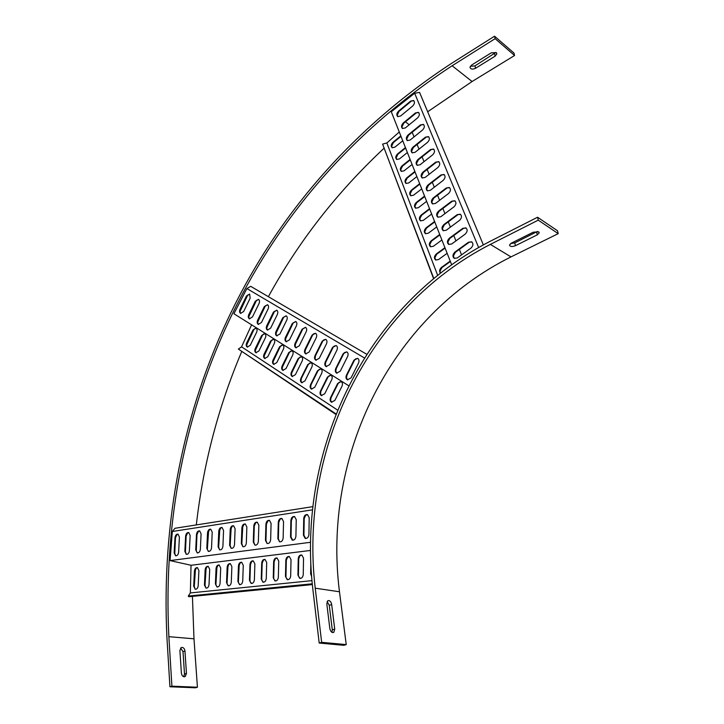 <?xml version="1.0" encoding="UTF-8"?>
<svg xmlns="http://www.w3.org/2000/svg" width="724" height="724" viewBox="0 0 724 724"><rect width="100%" height="100%" fill="white"/><g stroke="black" fill="none" stroke-linecap="round" stroke-linejoin="round"><path stroke-width="1.09" d="M182.204 647.41L181.036 647.718L179.905 650.614L181.38 673.184C181.968 676.062 183.263 677.166 185.263 676.469L186.457 673.456L184.946 650.985C184.656 648.921 183.742 647.727 182.204 647.41M496.239 52.599L491.243 52.834L471.559 65.088L469.994 67.232C470.6 69.278 472.446 69.631 475.523 68.3L495.162 56.137L496.809 53.884L496.239 52.599M193.987 638.812L168.864 636.677L171.905 686.18L197.426 687.23L193.987 638.812L192.421 596.368M196.313 524.936C203.254 464.328 218.367 406.626 241.626 351.801M268.378 296.695C298.306 241.907 336.832 192.457 383.955 148.329M427.676 111.767L472.084 81.513L514.565 55.495L495.135 38.662L452.129 65.757C255.563 194.186 157.597 407.368 168.864 636.677M171.905 686.18L169.923 686.759L166.918 637.319C155.805 406.798 254.079 192.774 451.604 63.332L494.546 36.2L513.977 53.069L514.565 55.495M197.426 687.23L195.453 687.8L169.923 686.759M183.706 676.705L184.493 674.044L183 651.6L180.62 648.089M470.31 66.291L474.98 65.884L495.94 52.39M494.546 36.2L495.135 38.662M328.796 600.531L327.701 600.811L326.814 603.906L329.836 628.568C330.606 631.735 331.927 632.993 333.8 632.333L334.732 629.093L331.683 604.558C331.257 602.296 330.298 600.956 328.796 600.531M538.638 231.843L533.235 232.205L511.325 243.164L509.524 245.02C510.067 246.703 512.031 246.938 515.425 245.717L537.271 234.847L539.181 232.893L538.638 231.843M321.655 642.333L346.226 644.604L339.475 591.77C322.234 456.029 390.236 316.994 510.99 256.893L558.222 233.644L538.258 220.15L490.347 244.395C368.027 307.067 298.912 449.251 315.221 588.196L321.655 642.333L319.193 643.048L312.822 588.992C296.505 448.581 366.181 305.112 489.732 241.526L537.561 217.236L538.258 220.15M537.561 217.236L557.525 230.784L558.222 233.644M346.226 644.604L343.791 645.31L319.193 643.048M331.954 632.333L332.298 629.826L329.275 605.318L327.112 601.554M510.574 243.617L514.782 242.875L537.48 231.436M195.453 569.145L194.24 587.255M206.114 567.969L204.973 585.978M216.965 566.783L215.906 584.648M227.997 565.616L227.037 583.254M239.228 564.476L238.386 581.779M250.631 563.435L250.459 564.412M312.252 583.806L188.285 596.051L188.792 596.73L312.334 584.603M188.285 596.051L190.358 592.938L311.944 580.639M198.901 570.593L198.195 585.725C197.833 588.178 196.838 589.345 195.199 589.227L193.697 586.196L194.421 571.127C194.783 568.657 195.788 567.498 197.435 567.625L198.901 570.593M209.698 569.308L209.028 584.567C208.675 587.055 207.652 588.232 205.987 588.105L204.458 585.055L205.136 569.851C205.498 567.363 206.521 566.186 208.204 566.322L209.698 569.308M220.684 568.005L220.06 583.39C219.707 585.906 218.666 587.101 216.965 586.956L215.399 583.888L216.042 568.548C216.413 566.032 217.453 564.847 219.164 564.991L220.684 568.005M231.87 566.675L231.291 582.196C230.938 584.739 229.888 585.942 228.141 585.797L226.549 582.702L227.146 567.236C227.517 564.684 228.576 563.489 230.323 563.643L231.87 566.675M243.273 565.317L242.73 580.983C242.377 583.553 241.309 584.766 239.526 584.612L237.906 581.49L238.458 565.887C238.82 563.308 239.897 562.105 241.689 562.267L243.273 565.317M254.875 563.933L254.386 579.743C254.024 582.349 252.938 583.562 251.119 583.399L249.463 580.259L249.97 564.521C250.341 561.905 251.436 560.693 253.264 560.865L254.875 563.933M266.694 562.53L266.26 578.476C265.898 581.11 264.794 582.349 262.93 582.168L261.246 579.01L261.708 563.127C262.07 560.485 263.192 559.254 265.056 559.444L266.694 562.53M278.74 561.1L278.351 577.191C277.998 579.861 276.867 581.101 274.966 580.919L273.247 577.734L273.654 561.706C274.025 559.028 275.165 557.788 277.075 557.987L278.74 561.1M291.021 559.643L290.677 575.879C290.324 578.576 289.175 579.834 287.229 579.634L285.473 576.431L285.835 560.258C286.197 557.543 287.365 556.294 289.31 556.503L291.021 559.643M303.528 558.15L303.247 574.539C302.885 577.272 301.709 578.539 299.727 578.331L297.935 575.1L298.243 558.783C298.614 556.041 299.799 554.774 301.79 554.991L303.528 558.15M311.573 576.431L310.641 573.752L310.786 564.177M190.358 592.938L191.036 565.272L310.415 550.457M176.222 535.407L175.489 537.869L174.737 554.041M186.828 533.878L186.14 536.285L185.407 552.475M197.625 532.33L196.982 534.674L196.276 550.874M208.621 530.773L207.354 549.217M219.806 529.208L218.63 547.516M231.191 527.633L230.114 545.742M242.775 526.077L241.834 543.878M254.558 524.583L254.296 525.859M172.719 531.018L174.991 528.276L312.759 506.655M312.415 509.832L172.33 531.488M174.964 537.724L174.158 552.81L175.57 555.779C177.217 555.905 178.24 554.72 178.62 552.204L179.416 537.054L178.041 534.158C176.385 534.013 175.362 535.208 174.964 537.724L175.461 537.805L176.918 534.629L178.086 534.167M185.625 536.131L184.846 551.353L186.294 554.34C187.978 554.475 189.009 553.272 189.398 550.729L190.15 535.461L188.747 532.538C187.054 532.384 186.014 533.588 185.625 536.131L186.113 536.222L187.57 533.027L188.783 532.547M196.466 534.52L195.733 549.869L197.209 552.874C198.928 553.018 199.978 551.806 200.367 549.235L201.082 533.832L199.652 530.891C197.923 530.728 196.865 531.941 196.466 534.52L196.964 534.602L198.412 531.398L199.688 530.9M207.517 532.873L206.82 548.358L208.322 551.38C210.078 551.543 211.155 550.312 211.544 547.715L212.213 532.167L210.756 529.208C208.992 529.045 207.915 530.267 207.517 532.873L208.005 532.964L209.453 529.742L210.784 529.217M218.766 531.199L218.114 546.819L219.643 549.86C221.444 550.032 222.53 548.792 222.92 546.158L223.553 530.484L222.06 527.497C220.259 527.325 219.164 528.556 218.766 531.199L219.254 531.289L220.702 528.049L222.087 527.506M230.223 529.488L229.617 545.244L231.182 548.321C233.01 548.493 234.124 547.244 234.513 544.584L235.101 528.764L233.581 525.76C231.743 525.579 230.621 526.819 230.223 529.488L230.721 529.579L232.151 526.33L233.599 525.769M241.897 527.751L241.345 543.652L242.929 546.738C244.812 546.928 245.943 545.67 246.332 542.973L246.866 527.009L245.318 523.986C243.436 523.787 242.296 525.045 241.897 527.751L242.386 527.841L243.816 524.583L245.336 523.995M253.798 525.977L253.291 542.023L254.911 545.136C256.83 545.326 257.979 544.059 258.368 541.326L258.857 525.217L257.282 522.176C255.355 521.968 254.196 523.235 253.798 525.977L254.287 526.077L255.699 522.809L257.292 522.185M265.916 524.167L265.464 540.357L267.111 543.498C269.075 543.706 270.251 542.421 270.649 539.651L271.084 523.398L269.473 520.339C267.509 520.122 266.323 521.398 265.916 524.167L266.405 524.266L267.817 520.99L269.482 520.339M278.278 522.33L277.871 538.665L279.564 541.824C281.564 542.041 282.767 540.756 283.156 537.95L283.537 521.542L281.908 518.456C279.889 518.23 278.677 519.515 278.278 522.33L278.767 522.429L280.161 519.144L281.908 518.456M290.876 520.447L290.532 536.946L292.243 540.122C294.306 540.357 295.528 539.045 295.917 536.203L296.243 519.651L294.577 516.547C292.514 516.303 291.283 517.606 290.876 520.447L291.365 520.556L292.74 517.271L294.568 516.547M303.727 518.538L303.437 535.181L305.184 538.385C307.293 538.629 308.542 537.308 308.931 534.43L309.202 517.723L307.501 514.592C305.392 514.339 304.134 515.651 303.727 518.538L304.216 518.637L305.573 515.352L307.492 514.592M310.451 542.303L170.068 560.593L172.267 532.167M191.036 565.272L170.068 560.593M305.709 538.493L303.926 535.28L304.216 518.637M292.767 540.222L291.021 537.036L291.365 520.556M311.519 575.734L311.166 570.865M279.564 541.824L278.369 538.765L278.767 522.429M300.27 578.431L298.523 576.286L298.415 575.182L298.722 558.865L299.89 555.824L301.754 554.982M267.111 543.498L265.952 540.448L266.405 524.266M287.763 579.725L286.08 577.689L285.953 576.503L286.306 560.34L287.509 557.29L289.283 556.494M254.911 545.136L253.78 542.113L254.287 526.077M275.491 581.001L273.862 579.055L273.726 577.806L274.134 561.779L275.346 558.729L277.048 557.978M242.929 546.738L241.834 543.733L242.386 527.914M263.455 582.25L261.88 580.395L261.726 579.082L262.188 563.2L263.418 560.15L265.038 559.435M231.182 548.321L230.114 545.335L230.721 529.651M251.635 583.481L250.115 581.707L249.952 580.331L250.45 564.593L251.699 561.543L253.246 560.865M219.643 549.86L218.612 546.901L219.263 531.353M240.033 584.684L238.558 582.992L238.386 581.562L238.938 565.96L240.196 562.919L241.68 562.267M208.811 551.462L207.517 549.969L207.317 548.439L208.023 533.027M228.648 585.87L227.218 584.25L227.037 582.766L227.635 567.308L228.902 564.268L230.323 563.643M197.688 552.946L196.439 551.516L196.231 549.95L196.982 534.674M217.462 587.028L216.078 585.481L215.888 583.951L216.521 568.63L217.806 565.589L219.164 565.001M186.294 554.34L185.344 551.435L186.14 536.285M205.987 588.105L204.937 585.119L205.616 569.924L206.91 566.892L208.213 566.322M175.57 555.779L174.656 552.892L175.489 537.869M195.199 589.227L194.186 586.259L194.901 571.191L196.204 568.177L197.453 567.634M254.061 329.203L246.631 345.067M262.676 334.787L255.246 350.579M271.446 340.488L264.025 356.19M280.378 346.316L272.984 361.882M289.473 352.307L282.134 367.656M298.713 358.471L291.473 373.493M301.293 378.607L301.057 379.276M336.135 413.983L238.377 349.104L335.945 414.463M238.377 349.104L241.563 346.823L337.692 410.155M256.622 332.271L250.26 345.276L247.282 347.058C246.097 346.271 245.888 344.896 246.658 342.932L252.993 329.981L256.015 328.18C257.192 328.968 257.391 330.325 256.622 332.271M265.382 337.809L258.939 350.923L255.925 352.715C254.703 351.909 254.486 350.525 255.273 348.543L261.681 335.465L264.749 333.664C265.943 334.461 266.161 335.846 265.382 337.809M274.306 343.447L267.789 356.688L264.731 358.48C263.491 357.665 263.264 356.253 264.052 354.253L270.532 341.067L273.645 339.257C274.867 340.063 275.093 341.466 274.306 343.447M283.401 349.203L276.812 362.561L273.708 364.362C272.441 363.529 272.206 362.109 273.002 360.081L279.564 346.769L282.722 344.959C283.971 345.782 284.197 347.194 283.401 349.203M292.686 355.068L286.016 368.552L282.867 370.353C281.573 369.512 281.319 368.073 282.134 366.018L288.767 352.588L291.971 350.769C293.247 351.602 293.492 353.041 292.686 355.068M302.152 361.05L295.401 374.661L292.206 376.471C290.876 375.611 290.623 374.145 291.437 372.082L298.152 358.525L301.41 356.697C302.713 357.547 302.967 358.995 302.152 361.05M311.809 367.149L304.976 380.887L301.736 382.706C300.379 381.838 300.107 380.353 300.931 378.263L307.727 364.579L311.03 362.742C312.37 363.611 312.632 365.077 311.809 367.149M321.664 373.385L314.75 387.25L311.456 389.078C310.062 388.182 309.781 386.679 310.623 384.562L317.501 370.751L320.859 368.905C322.225 369.792 322.497 371.285 321.664 373.385M331.719 379.738L324.723 393.738L321.375 395.566C319.954 394.661 319.664 393.141 320.506 390.996L327.474 377.05L330.877 375.204C332.28 376.1 332.56 377.62 331.719 379.738M341.981 386.227L334.895 400.363L331.502 402.2C330.044 401.277 329.746 399.729 330.596 397.567L337.646 383.485L341.113 381.629C342.543 382.543 342.832 384.082 341.981 386.227M241.563 346.823L251.608 324.823M247.78 294.958L239.997 311.51M256.522 300.297L248.73 316.831M265.437 305.763L257.635 322.252M274.523 311.347L266.722 327.764M283.772 317.058L275.998 333.366M293.202 322.922L285.473 339.058M302.804 328.94L295.148 344.814M312.56 335.185L305.057 350.606M247.436 288.233L250.694 286.333L366.806 354.326M364.489 357.991L246.884 288.55M246.477 295.962L240.015 309.248C239.237 311.202 239.427 312.578 240.594 313.365L243.671 311.501L250.16 298.17L249.608 294.08L246.477 295.962L249.78 294.179M255.291 301.238L248.757 314.641C247.97 316.623 248.169 318.017 249.355 318.813L252.477 316.94L259.047 303.492C259.826 301.528 259.635 300.143 258.468 299.347L255.291 301.238L258.64 299.446M264.278 306.623L257.663 320.153C256.866 322.153 257.074 323.565 258.287 324.37L261.454 322.497L268.106 308.913C268.894 306.931 268.695 305.528 267.5 304.723L264.278 306.623L267.672 304.813M273.437 312.107L266.749 325.764C265.943 327.791 266.161 329.212 267.4 330.044L270.622 328.153L277.346 314.451C278.143 312.442 277.935 311.03 276.713 310.207L273.437 312.107L276.885 310.297M282.785 317.709L276.016 331.492C275.201 333.538 275.428 334.986 276.695 335.827L279.962 333.936L286.776 320.099C287.582 318.062 287.365 316.632 286.116 315.791L282.785 317.709L286.279 315.881M292.324 323.42L285.473 337.339C284.65 339.402 284.885 340.868 286.179 341.728L289.5 339.827L296.397 325.854C297.211 323.809 296.985 322.352 295.709 321.501L292.324 323.42L295.872 321.583M302.062 329.248L295.121 343.303C294.288 345.393 294.532 346.877 295.863 347.746L299.229 345.837L306.207 331.737C307.039 329.664 306.804 328.189 305.492 327.32L302.062 329.248L305.655 327.411M311.999 335.203L304.967 349.384C304.125 351.502 304.388 353.004 305.745 353.9L309.166 351.982L316.234 337.737C317.076 335.646 316.822 334.153 315.483 333.266L311.999 335.203L313.854 333.746L315.646 333.348M322.144 341.276L315.031 355.602C314.171 357.747 314.442 359.267 315.827 360.172L319.311 358.253L326.47 343.873C327.32 341.746 327.058 340.235 325.691 339.33L322.144 341.276L323.972 339.837L325.845 339.411M332.506 347.484L325.293 361.946C324.433 364.118 324.714 365.665 326.135 366.588L329.673 364.652L336.922 350.126C337.782 347.982 337.511 346.452 336.108 345.529L332.506 347.484L334.298 346.063L336.262 345.61M343.086 353.819L335.782 368.435C334.913 370.625 335.203 372.19 336.66 373.132L340.253 371.195L347.592 356.525C348.47 354.353 348.181 352.796 346.751 351.864L343.086 353.819L344.85 352.425L346.896 351.936M353.891 360.299L346.497 375.05C345.61 377.276 345.918 378.86 347.411 379.819L351.068 377.874L358.507 363.059C359.385 360.86 359.095 359.285 357.629 358.326L353.891 360.299L355.62 358.923L357.765 358.398M348.832 385.811L233.924 313.736L246.567 289.138M347.746 379.937L346.479 377.865L346.959 375.222L354.353 360.48M336.995 373.24L335.773 371.276L336.244 368.607L343.547 354M326.461 366.697L325.293 364.824L325.755 362.127L332.959 347.665M331.845 402.309L330.587 400.336L331.049 397.72L338.099 383.648L339.221 382.236L341.23 381.684M316.153 360.281L315.031 358.498L315.492 355.783L322.605 341.466M321.718 395.675L320.506 393.802L320.958 391.159L327.918 377.213L329.085 375.774L331.004 375.258M306.062 354L304.985 352.298L305.428 349.565L312.478 335.357M311.791 389.177L310.632 387.385L311.067 384.725L317.945 370.914L319.139 369.448L320.985 368.969M296.179 347.855L295.139 346.226L295.582 343.475L302.542 329.411M302.062 382.815L300.949 381.105L301.383 378.417L308.18 364.742L309.401 363.249L311.166 362.805M286.496 341.828L285.5 340.28L285.935 337.52L292.813 323.583M292.532 376.571L291.464 374.932L291.89 372.245L298.596 358.688L299.854 357.176L301.546 356.76M277.002 335.927L276.052 334.443L276.478 331.673L283.274 317.872M283.193 370.453L282.161 368.887L282.577 366.181L289.211 352.76L290.487 351.231L292.116 350.832M267.708 330.144L266.794 328.723L267.21 325.945L273.925 312.279M274.025 364.453L273.038 362.959L273.455 360.244L280.007 346.941L281.301 345.393L282.867 345.031M258.586 324.47L257.708 323.112L258.124 320.334L264.767 306.795M265.047 358.579L264.097 357.14L264.504 354.416L270.975 341.239L272.296 339.683L273.79 339.33M249.653 318.913L248.812 317.61L249.219 314.822L255.789 301.419M256.233 352.805L255.319 351.43L255.717 348.706L262.124 335.637L263.455 334.072L264.894 333.746M240.884 313.456L240.078 312.207L240.477 309.429L246.974 296.143M247.59 347.149L246.712 345.828L247.101 343.104L253.436 330.153L254.785 328.569L256.169 328.262M393.005 142.909L391.892 144.673M397.892 154.23L396.091 158.067M461.568 254.866L459.369 249.4M455.939 240.893L453.776 235.526M450.4 227.137L448.274 221.879M444.952 213.616L442.871 208.449M439.595 200.313L437.549 195.236M434.319 187.217L432.309 182.24M429.124 174.33L427.16 169.443M424.02 161.651L422.083 156.855M418.997 149.171L417.096 144.465M414.047 136.89L412.182 132.257M409.169 124.79L405.485 121.777M433.757 278.387L382.607 144.112L433.549 278.559M382.607 144.112L386.842 142.972L437.622 275.238M402.743 140.782L394.861 147.18L392.155 147.705C390.725 146.239 390.996 144.438 392.96 142.302L400.815 135.904M407.386 152.538L399.413 158.927L396.698 159.443C395.232 157.95 395.503 156.122 397.494 153.977L405.422 147.578M412.092 164.466L404.037 170.846L401.304 171.353C399.811 169.832 400.073 167.986 402.091 165.823L410.101 159.434M416.87 176.575L408.734 182.955L405.992 183.434C404.454 181.896 404.707 180.032 406.752 177.851L414.852 171.47M421.721 188.874L413.504 195.236L410.743 195.715C409.169 194.141 409.413 192.258 411.494 190.059L419.676 183.688M426.644 201.353L418.345 207.716L415.567 208.177C413.956 206.575 414.2 204.666 416.3 202.448L424.572 196.086M431.649 214.032L423.259 220.386L420.472 220.829C418.816 219.209 419.051 217.272 421.187 215.037L429.54 208.684M436.735 226.92L428.246 233.246L425.45 233.68C423.748 232.033 423.983 230.078 426.146 227.816L434.59 221.481M441.893 239.997L433.323 246.314L430.509 246.739C428.762 245.056 428.988 243.083 431.178 240.802L439.712 234.476M447.142 253.291L438.473 259.59L435.649 259.997C433.857 258.296 434.074 256.287 436.301 253.988L444.925 247.68M440.337 273.084C439.097 271.192 439.486 269.292 441.495 267.391L450.219 261.093M386.842 142.972L399.277 131.994M398.906 111.469L397.168 115.351M403.467 123.451L402.227 125.343M408.065 135.669L407.096 137.153M415.368 93.134L419.576 92.41L483.342 244.875M478.618 247.481L414.653 93.251M410.617 101.098L398.607 111.071C396.589 113.27 396.299 115.107 397.72 116.6L400.58 116.021L412.644 106.048C414.68 103.849 414.988 102.003 413.567 100.5L410.617 101.098L413.875 100.745M415.467 112.935L403.331 122.908C401.295 125.116 400.996 126.981 402.463 128.492L405.34 127.931L417.531 117.958C419.594 115.75 419.893 113.876 418.436 112.356L415.467 112.935L418.743 112.591M420.4 124.953L408.137 134.917C406.064 137.144 405.775 139.035 407.277 140.574L410.173 140.022L422.49 130.058C424.581 127.831 424.879 125.94 423.386 124.392L420.4 124.953L423.694 124.618M425.404 137.171L413.006 147.117C410.906 149.37 410.626 151.271 412.164 152.845L415.078 152.302L427.531 142.357C429.649 140.103 429.947 138.194 428.409 136.619L425.404 137.171L428.726 136.845M430.49 149.569L417.956 159.515C415.829 161.778 415.558 163.705 417.133 165.307L420.065 164.782L432.653 154.836C434.798 152.574 435.088 150.637 433.522 149.035L430.49 149.569L433.83 149.262M435.658 162.176L422.988 172.104C420.834 174.384 420.563 176.339 422.183 177.968L425.124 177.452L437.857 167.525C440.029 165.244 440.319 163.289 438.708 161.651L435.658 162.176L439.006 161.868M440.907 174.982L428.101 184.901C425.911 187.199 425.649 189.172 427.305 190.828L430.273 190.331L443.142 180.421C445.351 178.122 445.631 176.14 443.975 174.475L440.907 174.982L444.274 174.683M446.246 187.996L433.296 197.896C431.07 200.213 430.816 202.222 432.518 203.897L435.504 203.417L448.509 193.525C450.753 191.199 451.025 189.199 449.323 187.498L446.246 187.996L449.631 187.715M451.667 201.218L438.572 211.109C436.319 213.444 436.065 215.471 437.821 217.182L440.816 216.72L453.975 206.838C456.247 204.503 456.518 202.467 454.772 200.747L451.667 201.218L455.061 200.946M457.179 214.666L443.939 224.53C441.649 226.893 441.405 228.947 443.206 230.694L446.219 230.241L459.523 220.377C461.831 218.024 462.093 215.96 460.301 214.204L457.179 214.666L460.591 214.404M462.79 228.341L449.387 238.178C447.07 240.567 446.835 242.64 448.681 244.413L451.704 243.979L465.17 234.142C467.514 231.761 467.767 229.68 465.921 227.888L462.79 228.341L466.211 228.078M468.482 242.232L454.934 252.052C452.572 254.459 452.346 256.567 454.247 258.377L457.287 257.952L470.908 248.142C473.288 245.735 473.532 243.626 471.632 241.807L468.482 242.232L471.912 241.988M451.622 264.649L391.286 111.731L414.083 93.686M454.419 258.459L453.378 255.988L455.36 252.305L468.908 242.486M448.844 244.495L447.848 242.133L449.821 238.431L463.215 228.594M440.482 272.975L440.02 271.174L441.912 267.618L450.382 261.509M443.359 230.766L442.409 228.503L444.364 224.784L457.604 214.928M435.83 260.088L434.834 257.798L436.717 254.224L445.088 248.097M437.966 217.263L437.061 215.1L438.997 211.363L452.093 201.489M430.68 246.821L429.73 244.631L431.594 241.038L439.884 234.902M432.662 203.969L431.803 201.905L433.721 198.159L446.672 188.267M425.622 233.762L424.707 231.662L426.563 228.06L434.753 221.906M427.45 190.901L426.626 188.919L428.527 185.163L441.332 175.253M420.635 220.911L419.766 218.892L421.603 215.281L429.712 209.118M422.318 178.032L421.531 176.131L423.413 172.375L436.083 162.457M415.721 208.25L414.897 206.313L416.716 202.702L424.744 196.53M417.268 165.371L416.517 163.552L418.382 159.796L430.916 149.859M410.897 195.788L410.101 193.923L411.902 190.312L419.848 184.122M412.3 152.909L411.585 151.162L413.431 147.397L425.83 137.451M406.137 183.516L405.386 181.724L407.169 178.104L415.024 171.914M407.404 140.637L406.725 138.963L408.553 135.207L420.816 125.243M401.449 171.425L400.734 169.706L402.499 166.086L410.282 159.886M402.589 128.564L401.938 126.944L403.757 123.189L415.893 113.225M396.843 159.515L396.146 157.859L397.901 154.239L405.603 148.031M397.847 116.664L397.223 115.116L399.024 111.36L411.033 101.396M392.29 147.777L391.639 146.194L393.376 142.574L400.996 136.356M472.084 81.513L452.129 65.757M474.98 65.884L475.523 68.3M494.583 53.703L495.162 56.137M184.493 674.044L186.457 673.456M183 651.6L184.946 650.985M510.99 256.893L490.347 244.395M339.475 591.77L315.221 588.196M514.782 242.875L515.425 245.717M536.593 231.979L537.271 234.847M332.298 629.826L334.732 629.093M329.275 605.318L331.683 604.558M303.926 535.28L303.437 535.181M291.021 537.036L290.532 536.946M311.121 573.824L310.641 573.752M278.369 538.765L277.871 538.665M298.415 575.182L297.935 575.1M298.722 558.865L298.243 558.783M265.952 540.448L265.464 540.357M285.953 576.503L285.473 576.431M286.306 560.34L285.835 560.258M253.78 542.113L253.291 542.023M273.726 577.806L273.247 577.734M274.134 561.779L273.654 561.706M241.834 543.805L241.345 543.652M261.726 579.082L261.246 579.01M262.188 563.2L261.708 563.127M230.123 545.398L229.617 545.244M249.952 580.331L249.463 580.259M250.45 564.593L249.97 564.521M218.621 546.964L218.114 546.819M238.386 581.616L237.906 581.49M238.938 566.023L238.458 565.887M207.335 548.502L206.82 548.358M227.037 582.82L226.549 582.702M227.635 567.363L227.146 567.236M196.249 550.014L195.733 549.869M215.897 584.006L215.399 583.888M216.53 568.684L216.042 568.548M185.362 551.498L184.846 551.353M204.946 585.173L204.458 585.055M205.634 569.978L205.136 569.851M174.674 552.955L174.158 552.81M194.195 586.313L193.697 586.196M194.919 571.245L194.421 571.127M346.959 375.222L346.497 375.05M336.244 368.607L335.782 368.435M325.755 362.127L325.293 361.946M331.049 397.72L330.596 397.567M338.099 383.648L337.646 383.485M315.492 355.783L315.031 355.602M320.958 391.159L320.506 390.996M305.456 349.529L304.967 349.384M295.609 343.447L295.121 343.303M301.383 378.417L300.931 378.263M308.18 364.742L307.727 364.579M285.962 337.484L285.473 337.339M291.908 372.199L291.437 372.082M298.623 358.651L298.152 358.525M276.505 331.646L276.016 331.492M282.604 366.145L282.134 366.018M289.238 352.724L288.767 352.588M267.237 325.918L266.749 325.764M273.482 360.208L273.002 360.081M280.034 346.914L279.564 346.769M258.16 320.307L257.663 320.153M264.531 354.389L264.052 354.253M271.011 341.203L270.532 341.067M249.219 314.822L248.757 314.641M255.753 348.678L255.273 348.543M262.16 335.61L261.681 335.465M240.522 309.41L240.015 309.248M247.146 343.067L246.658 342.932M253.472 330.126L252.993 329.981M496.61 53.042L496.809 53.884M184.222 676.777L185.263 676.469M539.018 232.196L539.181 232.893M332.823 632.622L333.8 632.333M305.673 538.475L305.184 538.385M292.74 540.213L292.243 540.122M300.207 578.404L299.727 578.331M287.709 579.707L287.229 579.634M275.446 580.983L274.966 580.919M263.409 582.241L262.93 582.168M251.599 583.472L251.119 583.399M240.006 584.675L239.526 584.612M208.793 551.462L208.322 551.38M228.621 585.861L228.141 585.797M197.661 552.946L197.209 552.874M217.444 587.028L216.965 586.956"/></g></svg>
